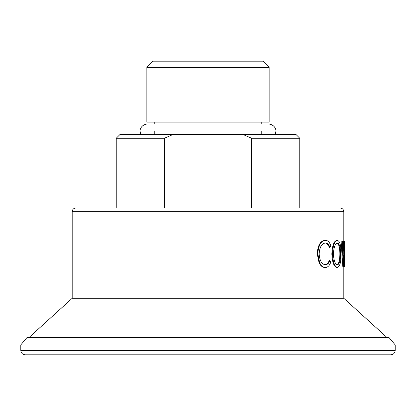 <?xml version="1.0" encoding="UTF-8"?>
<svg xmlns="http://www.w3.org/2000/svg" width="416" height="416" viewBox="0 0 416 416"><rect width="100%" height="100%" fill="white"/><g stroke="black" fill="none" stroke-linecap="round" stroke-linejoin="round"><path stroke-width="0.62" d="M395.2 344.911L389.064 337.6L26.936 337.6L20.8 344.911L395.2 344.911L395.2 350.418C394.966 353.064 393.5 354.536 390.796 354.822L25.204 354.822C22.5 354.536 21.034 353.064 20.8 350.418L395.2 350.418M343.814 241.036L343.814 211.671L72.186 211.671L72.186 298.293L343.814 298.293L387.093 337.6M329.909 247.296C328.827 244.431 327.324 243.001 325.4 243.012C321.729 243.49 319.644 247.12 319.155 253.906C319.654 260.749 321.766 264.363 325.478 264.753C327.361 264.722 328.838 263.292 329.909 260.468L330.814 261.997C329.597 265.59 327.824 267.384 325.489 267.389C323.294 267.478 321.365 265.98 319.706 262.896L317.793 253.734C318.391 245.414 320.954 240.963 325.473 240.375C327.813 240.354 329.592 242.148 330.814 245.752L329.909 247.296L329.254 247.296C328.177 244.431 326.685 243.001 324.766 243.012M324.849 264.753C326.716 264.716 328.188 263.292 329.254 260.468L329.909 260.468M325.489 267.389L324.854 267.389C322.67 267.478 320.757 265.98 319.108 262.896L317.2 253.734C317.803 245.414 320.346 240.963 324.839 240.375L325.473 240.375M336.768 267.389C333.934 266.682 332.285 262.22 331.828 253.994C332.249 245.742 333.871 241.202 336.7 240.375L337.397 240.375C339.856 241.036 341.099 245.534 341.125 253.874C341.099 262.122 339.877 266.63 337.464 267.389L336.768 267.389M343.184 254.036L343.6 241.036L344.448 241.036L343.6 266.729L342.836 266.729L341.099 241.036L342.29 241.036L343.585 261.284L344.334 241.036M344.521 266.729L344.547 261.518L344.547 266.729L343.788 266.729L343.814 262.278M72.186 211.671C72.405 209.44 73.627 208.218 75.858 208L340.142 208C342.373 208.218 343.595 209.44 343.814 211.671M319.706 262.896L319.108 262.896M317.793 253.734L317.2 253.734M337.464 267.389C334.615 266.687 332.961 262.22 332.498 253.994L331.828 253.994M332.498 253.994C332.92 245.742 334.552 241.202 337.397 240.375M333.429 253.984C333.804 260.65 335.135 264.238 337.433 264.753C339.472 264.259 340.522 260.629 340.59 253.869C340.512 247.172 339.461 243.552 337.433 243.012C335.119 243.62 333.783 247.281 333.429 253.984M336.736 264.753C338.764 264.259 339.81 260.629 339.877 253.869L340.59 253.869M339.877 253.869C339.799 247.172 338.754 243.552 336.736 243.012M343.564 266.729L341.822 241.036M344.547 261.518L344.349 246.173M164.414 208L164.414 138.258L172.791 134.586L243.209 134.586L251.586 138.258L251.586 208M243.209 134.586L296.093 134.586L299.764 138.258L251.586 138.258M172.791 134.586L119.907 134.586L116.236 138.258L116.236 208M164.414 138.258L116.236 138.258M146.848 67.418L153.088 61.178L262.912 61.178L269.152 67.418L146.848 67.418L146.848 122.106L269.152 122.106L269.152 67.418M343.814 298.293L343.814 266.729M72.186 298.293L28.907 337.6M20.8 350.418L20.8 344.911M299.764 138.258L299.764 208M261.222 122.106L261.222 123.942M261.222 131.284L261.222 134.586M154.778 122.106L154.778 123.942M154.778 131.284L154.778 134.586M140.878 134.586L140.093 131.284C139.724 130.312 140.795 124.701 147.436 123.942L268.564 123.942C275.205 124.701 276.276 130.312 275.907 131.284L275.122 134.586"/></g></svg>

